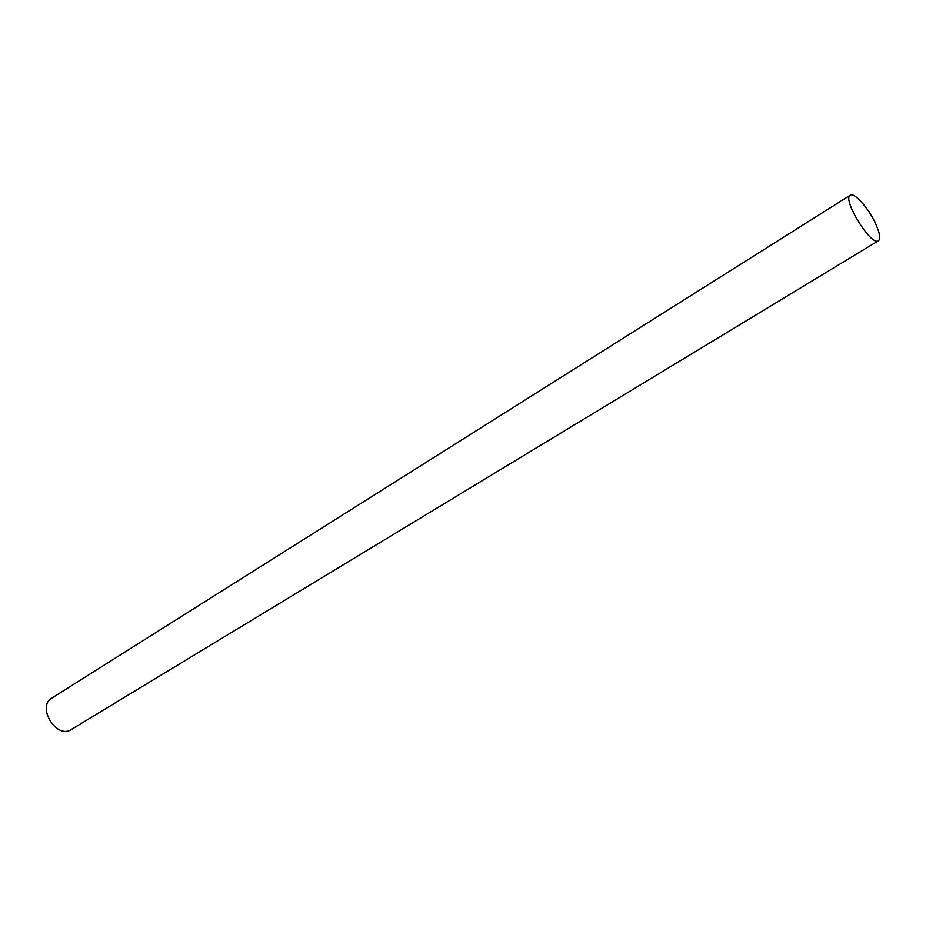 <?xml version="1.0" encoding="UTF-8"?>
<svg xmlns="http://www.w3.org/2000/svg" width="926" height="926" viewBox="0 0 926 926"><rect width="100%" height="100%" fill="white"/><g stroke="black" fill="none" stroke-linecap="round" stroke-linejoin="round"><path stroke-width="1.39" d="M875.22 222.842C868.16 207.702 854.154 192.087 850.265 195.189C841.711 198.847 871.32 246.767 878.415 240.76C880.811 238.595 879.746 232.623 875.22 222.842M850.265 195.189L51.752 698.146C36.345 706.7 56.625 739.538 71.163 729.584L878.415 240.76"/></g></svg>
